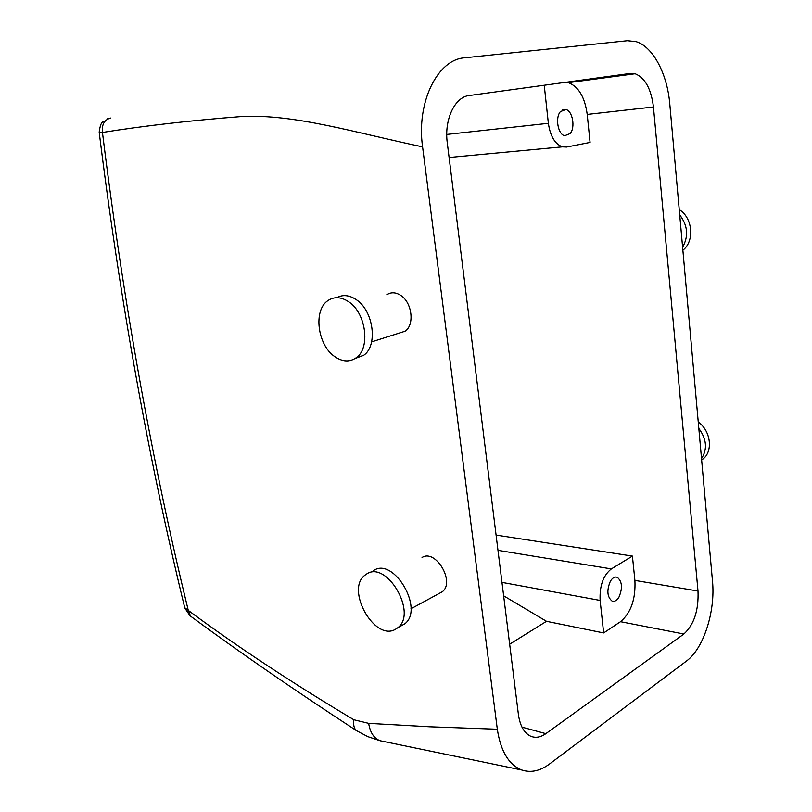 <?xml version="1.0" encoding="UTF-8"?>
<svg xmlns="http://www.w3.org/2000/svg" width="812" height="812" viewBox="0 0 812 812"><rect width="100%" height="100%" fill="white"/><g stroke="black" fill="none" stroke-linecap="round" stroke-linejoin="round"><path stroke-width="1.22" d="M503.643 595.815L546.496 621.312L509.662 644.19M603.651 632.934L600.129 600.433C599.479 585.868 603.225 575.353 611.365 568.907L632.416 556.078L634.913 580.407C635.776 599.053 630.975 612.816 620.53 621.698L603.651 632.934L546.496 621.312M99.196 132.255C120.257 301.973 148.769 460.455 184.73 607.701L188.282 610.431L190.587 616.166M103.165 121.77L103.175 121.759C101.409 122.033 100.079 125.495 99.186 132.143L102.454 132.468C123.536 303.191 152.138 462.515 188.282 610.431C237.5 646.839 292.685 683.278 353.829 719.747C353.159 724.994 354.062 728.648 356.549 730.698L357.656 731.379M683.877 634.02C694.057 624.672 698.767 610.34 698.005 591.034L653.447 106.981C651.204 88.965 645.114 77.891 635.177 73.74L630.569 73.395L469.163 95.542C454.821 96.922 444.062 119.668 447.28 142.831L518.411 714.519C520.015 725.735 524.065 732.942 530.551 736.159C535.453 738.23 540.548 737.397 545.847 733.652L683.877 634.02L620.53 621.698M618.977 597.104C616.876 600.555 614.582 601.875 612.096 601.093C607.143 596.962 606.584 590.324 610.401 581.179C612.512 577.799 614.775 576.5 617.221 577.271C622.175 581.362 622.763 587.969 618.977 597.104M632.416 556.078L496.081 535.078M544.233 85.24L548.364 123.312C550.262 136.183 554.931 144.028 562.381 146.86L566.624 147.043L590.08 142.425L587.218 114.421C584.843 97.135 578.56 86.549 568.37 82.651L565.923 82.266M712.5 581.23L669.778 103.916C667.322 74.095 653.203 46.974 636.303 41.706L627.463 40.712L464.626 57.814C437.526 59.357 416.221 102.464 422.585 146.86L497.32 729.227C500.649 751.232 508.819 764.823 521.822 770.009C530.855 773.004 540.082 771.004 549.501 764.021L686.444 661.08C703.628 648.636 715.514 611.345 712.5 581.23M353.829 719.747L368.658 723.36C370.13 732.485 373.906 738.27 379.986 740.717L383.061 741.407M368.658 723.36L429.528 726.781L497.32 729.227M110.757 118.034C104.413 119.608 101.652 124.419 102.454 132.468C143.825 125.83 190.404 120.501 242.189 116.471C295.121 114.015 355.209 132.732 422.585 146.86M439.048 593.511L442.286 591.755C455.481 582.011 435.526 548.496 422.047 557.519M386.796 294.756C390.998 291.995 395.586 292.158 400.549 295.274C412.1 302.257 414.861 324.993 405.036 331.245L398.601 333.296M570.176 133.554L564.665 135.736C557.976 134.467 554.982 117.649 560.432 111.599L565.842 109.488C572.572 110.797 575.535 127.454 570.176 133.554M106.971 118.968L109.975 118.166M701.527 458.597C707.567 449.168 706.663 439.109 698.827 428.431M679.715 214.926C687.784 225.472 688.749 236.231 682.608 247.213M400.113 626.417L404.823 623.809C424.554 609.02 393.597 556.646 373.652 570.511M355.189 358.468L363.563 355.382C378.209 345.871 373.581 310.448 356.011 299.506C349.13 295.03 342.694 294.431 336.716 297.7M701.649 459.968L702.776 459.156C713.342 451.553 710.876 430.766 698.249 422.027M679.248 209.628C692.778 217.758 694.788 241.245 682.872 250.208M366.638 574.003L364.862 575.251C345.344 589.522 374.494 641.642 395.403 629.33L397.931 627.625C417.632 612.816 386.563 560.118 366.638 574.003M348.47 301.638C366.07 312.661 370.759 348.277 356.123 357.818C349.566 362.294 342.451 361.888 334.757 356.62C317.512 345.141 313.046 310.245 327.875 300.633C334.087 296.441 340.959 296.776 348.47 301.638M600.129 600.433L501.968 582.377M611.365 568.907L497.989 550.343M545.847 733.652L521.974 727.116M698.005 591.034L634.913 580.407M653.447 106.981L587.218 114.421M548.364 123.312L446.762 134.437M190.069 615.8C239.032 651.904 294.523 690.21 356.549 730.698L367.887 736.667L380.067 740.737M184.821 608.087L190.028 615.76M615.75 577.027L617.221 577.271M635.177 73.74L568.37 82.651M562.381 146.86L449.107 157.498M379.986 740.717L521.822 770.009M442.286 591.755L410.933 608.787M371.591 341.903L405.036 331.245M562.452 109.884L565.842 109.488M702.776 459.156L701.629 459.785M404.823 623.809L397.931 627.625M356.123 357.818L363.563 355.382"/></g></svg>
